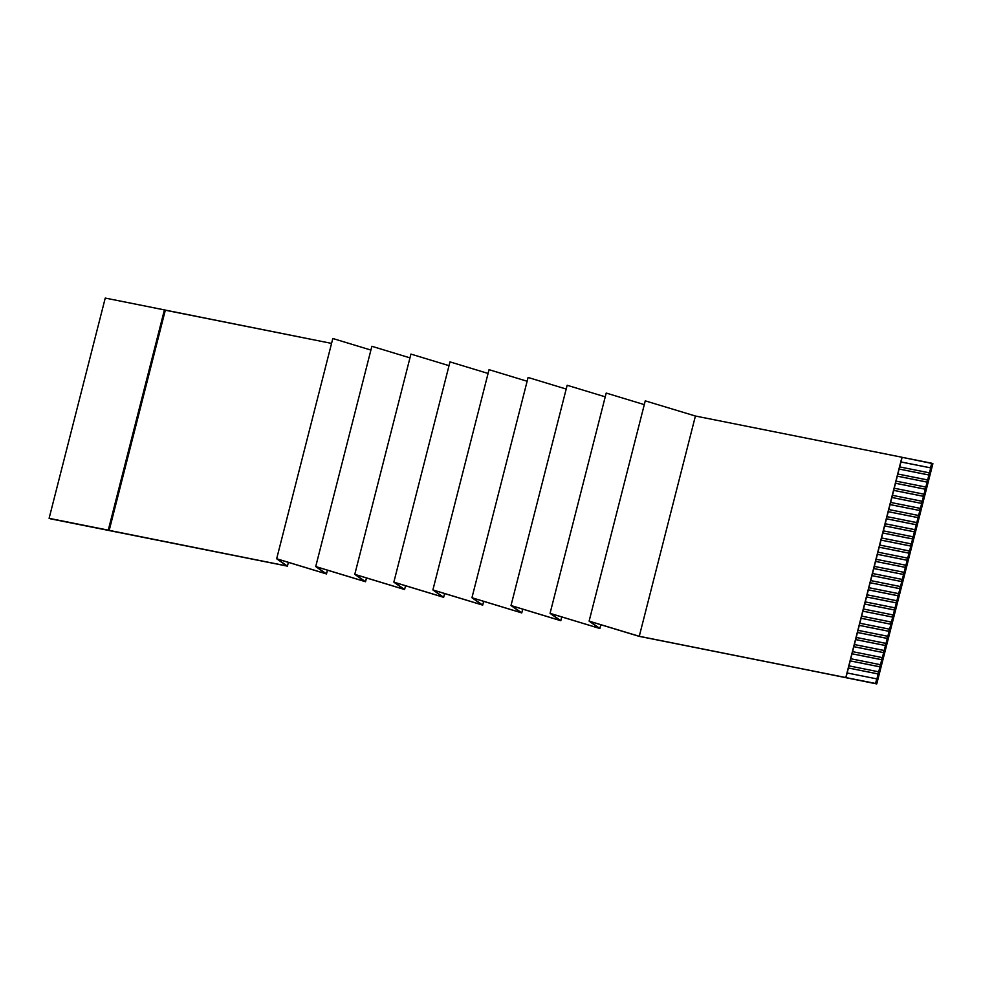 <?xml version="1.0" encoding="UTF-8"?>
<svg xmlns="http://www.w3.org/2000/svg" width="982" height="982" viewBox="0 0 982 982"><rect width="100%" height="100%" fill="white"/><g stroke="black" fill="none" stroke-linecap="round" stroke-linejoin="round"><path stroke-width="1.47" d="M876.742 678.869L847.159 672.965L845.981 677.58L875.563 683.484L876.742 678.869L875.858 683.595L932.004 463.332L882.376 657.621L852.585 651.643L852.045 653.779L881.627 659.683L882.18 657.547L880.559 664.728L850.78 658.75L850.228 660.886L879.823 666.79L880.363 664.654L878.755 671.835L848.964 665.857L848.423 667.993L878.006 673.898L878.559 671.762L876.938 678.943L878.203 673.971L848.423 667.993L853.849 646.672L883.444 652.576L883.984 650.452L854.401 644.536L853.849 646.672L855.666 639.564L885.248 645.469L885.801 643.345L856.206 637.441L855.666 639.564L857.482 632.457L887.065 638.361L887.605 636.238L858.023 630.334L857.482 632.457L859.287 625.362L888.882 631.266L889.422 629.131L859.827 623.226L859.287 625.362L861.104 618.255L890.686 624.159L891.226 622.023L861.644 616.119L861.104 618.255L862.908 611.148L892.503 617.052L893.043 614.916L863.46 609.012L862.908 611.148L864.725 604.04L894.307 609.945L894.848 607.809L865.265 601.905L864.725 604.04L866.529 596.933L896.124 602.838L896.664 600.714L867.081 594.797L866.529 596.933L868.346 589.826L897.929 595.73L898.481 593.607L868.886 587.702L868.346 589.826L870.15 582.719L899.745 588.623L900.285 586.5L870.703 580.595L870.15 582.719L871.967 575.624L901.55 581.528L902.102 579.392L872.507 573.488L871.967 575.624L873.784 568.517L903.366 574.421L903.906 572.285L874.324 566.381L873.784 568.517L875.588 561.409L905.171 567.314L905.723 565.178L876.128 559.274L875.588 561.409L877.405 554.302L906.987 560.206L907.528 558.071L877.945 552.166L877.405 554.302L879.209 547.195L908.804 553.099L909.344 550.976L879.749 545.059L879.209 547.195L881.026 540.088L910.609 545.992L911.149 543.868L881.566 537.964L881.026 540.088L882.83 532.981L912.425 538.897L912.965 536.761L883.383 530.857L882.83 532.981L884.647 525.886L914.23 531.79L914.77 529.654L885.187 523.75L884.647 525.886L886.451 518.778L916.046 524.683L916.587 522.547L887.004 516.642L886.451 518.778L888.268 511.671L917.851 517.575L918.403 515.44L888.808 509.535L888.268 511.671L890.073 504.564L919.668 510.468L920.208 508.332L890.625 502.428L890.073 504.564L891.889 497.457L921.472 503.361L922.024 501.237L892.429 495.321L891.889 497.457L893.706 490.349L923.289 496.254L923.829 494.13L894.246 488.226L893.706 490.349L895.51 483.242L925.105 489.159L925.645 487.023L896.05 481.119L895.51 483.242L897.327 476.147L926.91 482.052L927.45 479.916L897.867 474.011L897.327 476.147L899.131 469.04L928.727 474.944L929.267 472.808L899.672 466.904L899.131 469.04L902.127 457.317L932.9 463.664L932.004 463.332L875.858 683.595L639.27 636.287L589.114 621.127L599.155 628.247L550.055 613.333L560.096 620.452L511.008 605.526L521.037 612.658L471.949 597.731L481.99 604.851L432.89 589.937L442.931 597.056L393.843 582.142L403.872 589.261L354.784 574.347L364.813 581.467L315.725 566.553L325.766 573.672L276.666 558.758L286.793 565.939L50.315 518.791L287.419 566.148L277.39 559.028L326.478 573.942L316.437 566.823L365.537 581.737L355.496 574.617L404.584 589.531L394.555 582.412L443.643 597.326L433.614 590.207L482.702 605.121L472.661 598.001L521.761 612.915L511.72 605.796L560.808 620.71L550.779 613.59L599.867 628.505L589.826 621.385L638.926 636.299L875.858 683.595L638.926 636.299L589.826 621.385L599.867 628.505L600.824 624.736L599.867 628.505L550.779 613.59L560.808 620.71L561.778 616.929L560.808 620.71L511.72 605.796L521.761 612.915L522.719 609.135L521.761 612.915L472.661 598.001L482.702 605.121L483.66 601.34L482.702 605.121L433.614 590.207L443.643 597.326L444.613 593.545L443.643 597.326L394.555 582.412L404.584 589.531L405.554 585.751L404.584 589.531L355.496 574.617L365.537 581.737L366.495 577.956L365.537 581.737L316.437 566.823L326.478 573.942L327.436 570.161L326.478 573.942L277.39 559.028L287.419 566.148L288.389 562.367L287.419 566.148L49.1 518.336L105.246 298.074L331.56 343.393L165.32 310.214L109.174 530.476L49.1 518.336L286.793 565.939L276.666 558.758L325.766 573.672L315.725 566.553L364.813 581.467L354.784 574.347L403.872 589.261L393.843 582.142L442.931 597.056L432.89 589.937L481.99 604.851L471.949 597.731L521.037 612.658L511.008 605.526L560.096 620.452L550.055 613.333L599.155 628.247L589.114 621.127L639.27 636.287L845.981 677.58L848.423 667.993L847.159 672.965L876.742 678.869M901.955 457.244L845.809 677.519L901.955 457.244L695.416 416.024L901.955 457.244M332.812 338.495L370.914 350.071L332.812 338.495L276.666 558.758L332.812 338.495M371.871 346.29L409.96 357.865L371.871 346.29L315.725 566.553L371.871 346.29M410.93 354.085L449.02 365.66L410.93 354.085L354.784 574.347L410.93 354.085M449.989 361.879L488.079 373.455L449.989 361.879L393.843 582.142L449.989 361.879M489.036 369.674L527.138 381.249L489.036 369.674L432.89 589.937L489.036 369.674M528.095 377.469L566.184 389.044L528.095 377.469L471.949 597.731L528.095 377.469M567.154 385.263L605.243 396.838L567.154 385.263L511.008 605.526L567.154 385.263M606.201 393.058L644.302 404.633L606.201 393.058L550.055 613.333L606.201 393.058M645.26 400.852L695.416 416.024L639.27 636.287L695.416 416.024L645.26 400.852L589.114 621.127L645.26 400.852M816.68 671.786L876.754 683.926L875.858 683.595L876.754 683.926L932.9 463.664L876.754 683.926L816.68 671.786M108.278 530.145L109.174 530.476L165.32 310.214L164.424 309.882L108.278 530.145L164.424 309.882L105.246 298.074L49.1 518.336L108.278 530.145M900.936 461.97L930.727 467.911L900.948 461.933L930.531 467.837L931.709 463.222L902.127 457.317L899.672 466.904L929.463 472.882L930.727 467.911L900.936 461.97M899.131 469.065L928.923 475.018L899.131 469.04L897.867 474.011L927.646 479.989L928.923 475.018L899.131 469.065M897.315 476.172L927.106 482.125L897.327 476.147L896.05 481.119L925.842 487.097L927.106 482.125L897.315 476.172M895.498 483.279L925.302 489.232L895.51 483.242L894.246 488.226L924.025 494.204L925.302 489.232L895.498 483.279M893.694 490.386L923.485 496.327L893.706 490.349L892.429 495.321L922.221 501.311L923.485 496.327L893.694 490.386M891.877 497.493L921.681 503.435L891.889 497.457L890.625 502.428L920.404 508.406L921.681 503.435L891.877 497.493M890.073 504.601L919.864 510.542L890.073 504.564L888.808 509.535L918.6 515.513L919.864 510.542L890.073 504.601M888.256 511.708L918.047 517.649L888.268 511.671L887.004 516.642L916.783 522.62L918.047 517.649L888.256 511.708M886.451 518.803L916.243 524.756L886.451 518.778L885.187 523.75L914.979 529.728L916.243 524.756L886.451 518.803M884.635 525.91L914.426 531.863L884.647 525.886L883.383 530.857L913.162 536.835L914.426 531.863L884.635 525.91M882.83 533.017L912.622 538.971L882.83 532.981L881.566 537.964L911.357 543.942L912.622 538.971L882.83 533.017M881.014 540.125L910.805 546.066L881.026 540.088L879.749 545.059L909.541 551.049L910.805 546.066L881.014 540.125M879.197 547.232L909.001 553.173L879.209 547.195L877.945 552.166L907.724 558.144L909.001 553.173L879.197 547.232M877.392 554.339L907.184 560.28L877.405 554.302L876.128 559.274L905.92 565.251L907.184 560.28L877.392 554.339M875.576 561.434L905.379 567.387L875.588 561.409L874.324 566.381L904.103 572.359L905.379 567.387L875.576 561.434M873.771 568.541L903.563 574.495L873.784 568.517L872.507 573.488L902.298 579.466L903.563 574.495L873.771 568.541M871.955 575.648L901.758 581.602L871.967 575.624L870.703 580.595L900.482 586.573L901.758 581.602L871.955 575.648M870.15 582.756L899.745 588.623L870.15 582.719L868.886 587.702L898.677 593.68L899.942 588.709L870.15 582.756M868.333 589.863L898.125 595.804L868.346 589.826L867.081 594.797L896.861 600.788L898.125 595.804L868.333 589.863M866.529 596.97L896.321 602.911L866.529 596.933L865.265 601.905L895.056 607.883L896.321 602.911L866.529 596.97M864.712 604.077L894.504 610.018L864.725 604.04L863.46 609.012L893.239 614.99L894.504 610.018L864.712 604.077M862.908 611.172L892.699 617.126L862.908 611.148L861.644 616.119L891.435 622.097L892.699 617.126L862.908 611.172M861.091 618.279L890.883 624.233L861.104 618.255L859.827 623.226L889.618 629.204L890.883 624.233L861.091 618.279M859.275 625.387L889.078 631.34L859.287 625.362L858.023 630.334L887.802 636.311L889.078 631.34L859.275 625.387M857.47 632.494L887.065 638.361L857.482 632.457L856.206 637.441L885.997 643.419L887.262 638.447L857.47 632.494M855.653 639.601L885.457 645.542L855.666 639.564L854.401 644.536L884.181 650.526L885.457 645.542L855.653 639.601M853.849 646.708L883.64 652.649L853.849 646.672L852.585 651.643L882.376 657.621L883.64 652.649L853.849 646.708M852.032 653.816L881.836 659.757L852.045 653.779L850.78 658.75L880.559 664.728L881.836 659.757L852.032 653.816M850.228 660.911L880.019 666.864L850.228 660.886L848.964 665.857L878.755 671.835L880.019 666.864L850.228 660.911M848.411 668.018L878.203 673.971L848.411 668.018"/></g></svg>
